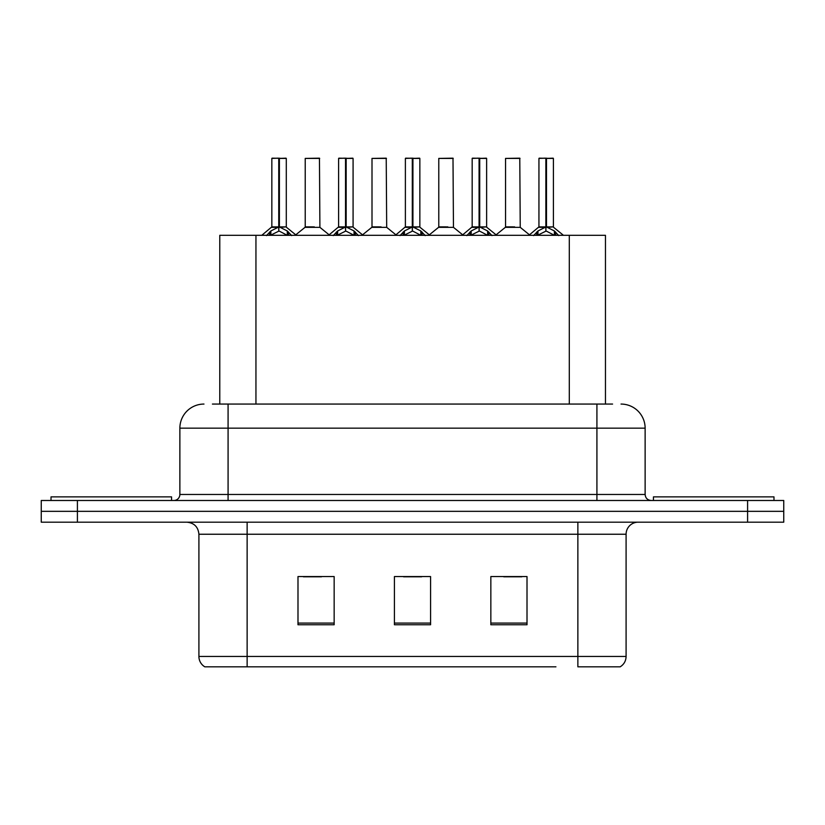 <?xml version="1.0" encoding="UTF-8"?>
<svg xmlns="http://www.w3.org/2000/svg" width="825" height="825" viewBox="0 0 825 825"><rect width="100%" height="100%" fill="white"/><g stroke="black" fill="none" stroke-linecap="round" stroke-linejoin="round"><path stroke-width="1.24" d="M219.78 404.064L219.78 235.311L605.457 235.311L605.457 404.064M626.092 656.463C625.948 660.959 623.978 664.414 620.183 666.827L577.871 666.827L577.871 656.463L626.092 656.463L626.092 534.239A12.055 12.055 0 0 1 638.148 522.184M555.937 666.827L204.817 666.827A12.055 12.055 0 0 1 198.907 656.463L198.907 534.239C198.196 526.917 194.174 522.906 186.852 522.184M783.75 522.184L783.75 511.335L41.25 511.335L41.25 522.184L77.406 522.184L77.406 511.335L41.25 511.335L41.25 500.486L77.406 500.486L77.406 511.335L783.75 511.335L783.75 522.184L77.406 522.184M527.01 624.762L527.01 576.551L490.844 576.551L490.844 624.762L527.01 624.762M334.156 624.762L334.156 576.551L297.99 576.551L297.99 624.762L334.156 624.762M430.578 624.762L430.578 576.551L394.422 576.551L394.422 624.762L430.578 624.762M303.414 576.788L321.492 576.788M503.745 576.788L521.823 576.788M403.58 576.788L421.657 576.788M212.963 404.064L612.583 404.064M212.417 404.064L228.082 404.064L228.082 428.165L179.871 428.165L179.871 494.464A6.022 6.022 0 0 1 173.838 500.486M203.971 404.064A24.111 24.111 0 0 0 179.871 428.165M621.029 404.064A24.111 24.111 0 0 1 645.129 428.165L645.129 494.464C645.459 498.094 647.47 500.105 651.162 500.486M783.75 511.335L783.75 500.486L77.406 500.486M266.465 235.599L270.847 230.969L278.747 226.978L278.747 231.175L278.963 225.668L279.386 226.978L287.286 230.969L291.668 235.599M271.838 158.41L278.757 158.173L271.838 158.41L271.838 226.875L278.747 226.978M286.296 158.41L279.386 158.41L279.386 226.885L286.296 226.875L286.296 158.41L272.075 158.173M279.386 158.41L286.058 158.173M278.747 158.41L278.747 226.885L271.838 226.875L261.783 235.311M279.376 158.173L279.386 226.978M287.286 230.969L287.286 235.311L279.386 231.175M278.747 231.175L272.013 234.506M278.757 158.173L278.747 226.875M278.963 158.173L276.653 158.173M314.284 226.875L305.002 227.349L319.904 227.349L319.45 158.173L305.219 158.41L305.219 226.875L312.768 226.875M171.548 500.486L171.548 496.877L51.016 496.877L51.016 500.486M333.248 235.599L337.631 230.969L345.531 226.978L345.531 231.175L345.737 225.668L346.16 226.978L354.059 230.969L358.442 235.599M338.611 158.41L345.541 158.173L338.611 158.41L338.611 226.875L345.531 226.978M353.079 158.41L346.16 158.41L346.16 226.885L353.079 226.875L353.079 158.41L338.848 158.173M346.16 158.41L352.832 158.173M345.531 158.41L345.531 226.885L338.611 226.875L328.567 235.311M346.149 158.173L346.16 226.978M354.059 230.969L354.059 235.311L346.16 231.175M345.531 231.175L338.797 234.506M345.541 158.173L345.531 226.875M345.737 158.173L343.437 158.173M400.022 235.599L404.405 230.969L412.304 226.978L412.304 231.175L412.521 225.668L412.933 226.978L420.832 230.969L425.215 235.599M405.384 158.41L412.314 158.173L405.384 158.41L405.384 226.875L412.304 226.978M419.853 158.41L412.933 158.41L412.933 226.885L419.853 226.875L419.853 158.41L405.632 158.173M412.933 158.41L419.616 158.173M412.304 158.41L412.304 226.885L405.395 226.875L395.34 235.311M412.923 158.173L412.933 226.978M420.832 230.969L420.832 235.311L412.933 231.175M412.304 231.175L405.57 234.506M412.314 158.173L412.304 226.875M412.51 158.173L410.211 158.173M466.795 235.599L471.178 230.969L479.077 226.978L479.077 231.175L479.294 225.668L479.717 226.978L487.616 230.969L491.999 235.599M472.168 158.41L479.088 158.173L472.168 158.41L472.168 226.875L479.077 226.978M486.626 158.41L479.717 158.41L479.717 226.885L486.626 226.875L486.626 158.41L472.405 158.173M479.717 158.41L486.389 158.173M479.077 158.41L479.077 226.885L472.168 226.875L462.113 235.311M479.707 158.173L479.717 226.978M487.616 230.969L487.616 235.311L479.717 231.175M479.077 231.175L472.343 234.506M479.088 158.173L479.077 226.875M479.294 158.173L476.984 158.173M533.579 235.599L537.962 230.969L545.861 226.978L545.861 231.175L546.067 225.668L546.49 226.978L554.39 230.969L558.773 235.599M538.942 158.41L545.872 158.173L538.942 158.41L538.942 226.875L545.861 226.978M553.41 158.41L546.49 158.41L546.49 226.885L553.41 226.875L553.41 158.41L539.179 158.173M546.49 158.41L553.163 158.173M545.861 158.41L545.861 226.885L538.942 226.875L528.887 235.311M546.48 158.173L546.49 226.978M554.39 230.969L554.39 235.311L546.49 231.175M545.861 231.175L539.127 234.506M545.872 158.173L545.861 226.875M546.067 158.173L543.768 158.173M381.057 226.875L371.776 227.349L386.688 227.349L386.224 158.173L372.003 158.41L372.003 226.875L379.552 226.875M447.831 226.875L438.56 227.349L453.461 227.349L452.997 158.173L438.776 158.41L438.776 226.875L446.325 226.875M514.614 226.875L505.333 227.349L520.235 227.349L519.781 158.173L505.55 158.41L505.55 226.875L513.098 226.875M773.984 500.486L773.984 496.877L653.452 496.877L653.452 500.486M255.946 404.064L255.946 235.311M569.302 404.064L569.302 235.311M577.871 522.184L577.871 534.239L198.907 534.239M626.092 534.239L577.871 534.239L577.871 656.463L247.129 656.463L247.129 666.827M198.907 656.463L247.129 656.463L247.129 522.184M747.594 522.184L747.594 500.486M430.578 623.092L394.422 623.092M334.156 623.092L297.99 623.092M527.01 623.092L490.844 623.092M228.082 500.486L228.082 494.464L645.129 494.464M179.871 494.464L228.082 494.464L228.082 428.165L596.918 428.165L596.918 500.486M645.129 428.165L596.918 428.165L596.918 404.064M277.953 227.349L271.611 227.349M279.386 226.885L286.296 226.875L280.18 227.349M288.544 232.062L288.544 235.311M269.589 232.062L269.589 235.311M270.847 230.969L270.847 235.311M319.688 158.41L305.219 158.41M344.737 227.349L338.394 227.349M346.16 226.885L353.069 226.875L346.954 227.349M355.327 232.062L355.327 235.311M336.363 232.062L336.363 235.311M337.631 230.969L337.631 235.311M411.51 227.349L405.168 227.349M412.933 226.885L419.853 226.875L413.727 227.349M422.101 232.062L422.101 235.311M403.136 232.062L403.136 235.311M404.405 230.969L404.405 235.311M478.283 227.349L471.941 227.349M479.717 226.885L486.626 226.875L480.511 227.349M488.874 232.062L488.874 235.311M469.92 232.062L469.92 235.311M471.178 230.969L471.178 235.311M545.067 227.349L538.725 227.349M546.49 226.885L553.4 226.875L547.284 227.349M555.658 232.062L555.658 235.311M536.693 232.062L536.693 235.311M537.962 230.969L537.962 235.311M386.461 158.41L372.003 158.41M453.245 158.41L438.776 158.41M520.018 158.41L505.55 158.41M286.522 227.349L296.35 235.311M305.002 227.349L295.762 234.836M319.904 227.349L329.154 234.836M353.296 227.349L363.124 235.311M420.069 227.349L429.907 235.311M486.853 227.349L496.681 235.311M553.627 227.349L563.454 235.311M371.776 227.349L362.536 234.836M386.688 227.349L395.928 234.836M438.56 227.349L429.32 234.836M453.461 227.349L462.701 234.836M505.333 227.349L496.093 234.836M520.235 227.349L529.485 234.836"/></g></svg>
